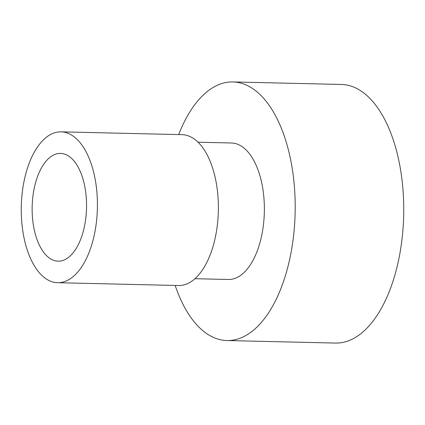 <?xml version="1.0" encoding="UTF-8"?>
<svg xmlns="http://www.w3.org/2000/svg" width="425" height="425" viewBox="0 0 425 425"><rect width="100%" height="100%" fill="white"/><g stroke="black" fill="none" stroke-linecap="round" stroke-linejoin="round"><path stroke-width="0.64" d="M86.551 205.434A53.89 27.184 91.3 0 1 58.092 261.157A53.89 27.184 91.3 0 1 32.135 209.127A53.89 27.184 91.3 0 1 60.594 153.404A53.89 27.184 91.3 0 1 86.551 205.434M21.25 209.865A75.448 38.059 91.3 0 1 61.094 131.851A75.448 38.059 91.3 0 1 97.431 204.691A75.448 38.059 91.3 0 1 57.588 282.705A75.448 38.059 91.3 0 1 21.25 209.865M61.094 131.851L182.038 134.661A75.448 38.059 91.3 0 1 218.381 207.501A75.448 38.059 91.3 0 1 178.537 285.515L57.588 282.705M198.082 142.221L231.492 142.997A68.26 34.436 91.3 0 1 264.371 208.898A68.26 34.436 91.3 0 1 228.326 279.485L194.91 278.71M178.675 134.582A129.338 65.248 91.3 0 1 232.911 81.935A129.338 65.248 91.3 0 1 295.205 206.805A129.338 65.248 91.3 0 1 226.907 340.542A129.338 65.248 91.3 0 1 175.174 285.435M232.911 81.935L341.456 84.458A129.338 65.248 91.3 0 1 403.75 209.328A129.338 65.248 91.3 0 1 335.447 343.065L226.907 340.542"/></g></svg>
